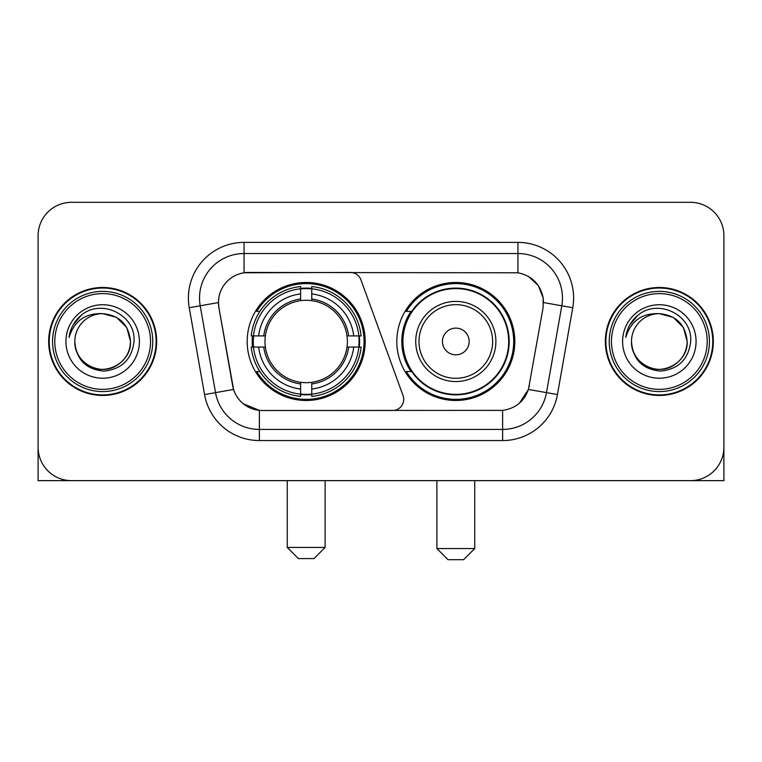 <?xml version="1.0" encoding="UTF-8"?>
<svg xmlns="http://www.w3.org/2000/svg" width="762" height="762" viewBox="0 0 762 762"><rect width="100%" height="100%" fill="white"/><g stroke="black" fill="none" stroke-linecap="round" stroke-linejoin="round"><path stroke-width="1.14" d="M244.059 242.392L244.059 272.786L350.453 272.453A11.135 11.135 0 0 1 360.912 279.778L403.05 395.564A11.135 11.135 0 0 1 392.592 410.499L262.261 410.499A30.061 30.061 0 0 1 232.658 385.667L218.913 307.734L233.582 389.449L215.522 392.63L200.206 305.791A44.529 44.529 0 0 1 244.059 253.527L517.941 253.527A44.529 44.529 0 0 1 561.794 305.791L546.478 392.63A44.529 44.529 0 0 1 502.625 429.425L259.375 429.425A44.529 44.529 0 0 1 215.522 392.63L204.559 394.564L189.243 307.724A55.664 55.664 0 0 1 244.059 242.392L517.941 242.392L517.941 272.786C531.886 275.692 540.306 284.112 543.211 298.056L543.087 307.734L528.418 389.449C524.027 401.555 515.426 408.527 502.625 410.366L262.261 410.499M247.183 341.481A59.007 59.007 0 0 0 306.181 400.479A59.007 59.007 0 0 0 365.188 341.481A59.007 59.007 0 0 0 306.181 282.473A59.007 59.007 0 0 0 247.183 341.481M517.941 272.786L248.517 272.453A30.061 30.061 0 0 0 218.913 307.734L218.456 302.571L200.206 305.791A44.529 44.529 0 0 1 199.53 298.056M252.479 347.043A53.997 53.997 0 0 1 252.479 335.909M410.956 371.532A53.997 53.997 0 0 1 410.956 311.42M514.817 341.481A59.007 59.007 0 0 1 455.819 400.479A59.007 59.007 0 0 1 396.812 341.481A59.007 59.007 0 0 1 455.819 282.473A59.007 59.007 0 0 1 514.817 341.481M48.673 341.481A53.997 53.997 0 0 0 102.67 395.468A53.997 53.997 0 0 0 156.667 341.481A53.997 53.997 0 0 0 102.67 287.484A53.997 53.997 0 0 0 48.673 341.481M605.333 341.481A53.997 53.997 0 0 0 659.33 395.468A53.997 53.997 0 0 0 713.327 341.481A53.997 53.997 0 0 0 659.33 287.484A53.997 53.997 0 0 0 605.333 341.481M218.456 302.514L218.789 298.056M517.941 242.392A55.664 55.664 0 0 1 572.757 307.724L557.441 394.564A55.664 55.664 0 0 1 502.625 440.56L259.375 440.56L259.375 410.366L243.326 403.793M528.523 276.482L538.343 285.617L543.211 298.056L543.544 302.571L572.757 307.724M502.625 440.56L502.625 410.366L499.739 410.499M561.794 305.791L546.478 392.63L528.418 389.449L519.446 403.146M529.342 385.667L529.161 386.61M232.839 386.61L232.658 385.667M723.9 235.715A33.395 33.395 0 0 0 690.505 202.311L71.495 202.311A33.395 33.395 0 0 0 38.1 235.715L38.1 447.246A33.395 33.395 0 0 0 71.495 480.641L690.505 480.641A33.395 33.395 0 0 0 723.9 447.246L723.9 235.715L723.9 480.641L594.76 480.641M38.1 235.715L38.1 480.641L167.24 480.641M690.505 202.311L71.495 202.311M71.495 480.641L690.505 480.641M150.543 341.481A47.873 47.873 0 0 0 102.67 293.608A47.873 47.873 0 0 0 54.797 341.481A47.873 47.873 0 0 0 102.67 389.353A47.873 47.873 0 0 0 150.543 341.481M152.771 341.481A50.102 50.102 0 0 0 102.67 291.379A50.102 50.102 0 0 0 52.568 341.481A50.102 50.102 0 0 0 102.67 391.573A50.102 50.102 0 0 0 152.771 341.481M156.115 341.481A53.435 53.435 0 0 0 102.67 288.036A53.435 53.435 0 0 0 49.235 341.481A53.435 53.435 0 0 0 102.67 394.916A53.435 53.435 0 0 0 156.115 341.481M130.502 341.481C128.854 324.574 119.577 315.297 102.67 313.649L116.586 317.373L126.778 327.565L130.502 341.481L126.778 327.565L116.586 317.373L102.67 313.649L116.586 317.373L126.778 327.565L130.502 341.481L126.778 327.565L116.586 317.373L102.67 313.649L116.586 317.373L126.778 327.565L130.502 341.481C131.455 362.055 106.099 376.695 88.754 365.579C79.858 360.007 75.219 351.977 74.838 341.481C76.171 359.626 85.916 369.494 104.08 371.094C121.91 369.17 131.893 359.293 134.017 341.481C136.084 314.973 101.346 298.113 81.334 315.192C74.352 321.031 70.256 328.441 69.056 337.423C74.305 320.85 85.515 312.925 102.67 313.649L116.586 317.373L126.778 327.565L130.502 341.481C131.455 362.055 106.099 376.695 88.754 365.579C79.858 360.007 75.219 351.977 74.838 341.481C73.895 362.055 99.241 376.695 116.586 365.579C125.492 360.007 130.131 351.977 130.502 341.481C130.131 351.977 125.492 360.007 116.586 365.579C99.241 376.695 73.895 362.055 74.838 341.481C75.219 351.977 79.858 360.007 88.754 365.579C106.099 376.695 131.455 362.055 130.502 341.481C131.455 362.055 106.099 376.695 88.754 365.579C79.858 360.007 75.219 351.977 74.838 341.481C75.219 351.977 79.858 360.007 88.754 365.579C106.099 376.695 131.455 362.055 130.502 341.481C130.131 351.977 125.492 360.007 116.586 365.579C99.241 376.695 73.895 362.055 74.838 341.481C73.895 362.055 99.241 376.695 116.586 365.579C125.492 360.007 130.131 351.977 130.502 341.481C130.131 351.977 125.492 360.007 116.586 365.579C99.241 376.695 73.895 362.055 74.838 341.481C75.219 351.977 79.858 360.007 88.754 365.579C106.099 376.695 131.455 362.055 130.502 341.481C130.131 351.977 125.492 360.007 116.586 365.579C99.241 376.695 73.895 362.055 74.838 341.481C75.219 351.977 79.858 360.007 88.754 365.579C106.099 376.695 131.455 362.055 130.502 341.481C131.455 362.055 106.099 376.695 88.754 365.579C79.858 360.007 75.219 351.977 74.838 341.481A27.832 27.832 0 0 1 102.67 313.649L116.586 317.373L126.778 327.565L130.502 341.481C131.616 363.083 103.842 377.428 86.887 364.407M65.932 341.481A36.738 36.738 0 0 0 102.67 378.219A36.738 36.738 0 0 0 139.408 341.481A36.738 36.738 0 0 0 102.67 304.743A36.738 36.738 0 0 0 65.932 341.481M81.324 315.201L73.114 324.964M72.609 325.907L73.343 324.564L72.609 325.907M313.982 558.575L298.39 558.575L287.255 547.44L325.107 547.44L313.982 558.575M311.753 394.183L311.753 396.421A55.216 55.216 0 0 0 361.121 347.043L358.883 347.043A52.997 52.997 0 0 1 311.753 394.183L311.753 389.03A47.873 47.873 0 0 0 353.73 347.043L346.996 347.043A41.196 41.196 0 0 0 311.753 300.666L311.753 288.779A52.997 52.997 0 0 1 358.883 335.909L361.121 335.909A55.216 55.216 0 0 0 311.753 286.541L311.753 288.779M253.489 347.043L251.25 347.043A55.216 55.216 0 0 0 300.619 396.421L300.619 394.183A52.997 52.997 0 0 1 253.489 347.043L258.642 347.043A47.873 47.873 0 0 0 300.619 389.03L300.619 382.295A41.196 41.196 0 0 0 346.996 347.043L348.644 347.043A42.824 42.824 0 0 1 311.753 383.934L311.753 389.03M300.619 288.779L300.619 286.541A55.216 55.216 0 0 0 251.25 335.909L253.489 335.909A52.997 52.997 0 0 1 300.619 288.779L300.619 293.932A47.873 47.873 0 0 0 258.642 335.909L265.367 335.909A41.196 41.196 0 0 0 300.619 382.295L300.619 383.934A42.824 42.824 0 0 1 263.728 347.043L258.642 347.043M253.594 347.043A52.883 52.883 0 0 1 253.594 335.909M311.753 288.893A52.883 52.883 0 0 0 300.619 288.893M358.778 335.909A52.883 52.883 0 0 1 358.778 347.043M358.883 335.909L353.73 335.909A47.873 47.873 0 0 0 311.753 293.932M353.73 347.043L358.883 347.043M300.619 389.03L300.619 394.183M346.996 335.909L353.73 335.909M311.753 382.362L311.753 383.934M300.619 382.295A41.196 41.196 0 0 1 265.367 347.043L263.728 347.043M311.753 394.068A52.883 52.883 0 0 1 300.619 394.068M258.642 335.909L253.489 335.909M300.619 300.59L300.619 293.932M311.753 300.666A41.196 41.196 0 0 0 265.367 335.909L263.728 335.909A42.824 42.824 0 0 1 300.619 299.018M311.753 300.59L311.753 299.018A42.824 42.824 0 0 1 348.644 335.909M259.861 311.42L256.708 311.42A57.893 57.893 0 0 1 364.074 341.481A57.893 57.893 0 0 1 256.708 371.532L259.861 371.532M463.61 559.689L448.018 559.689L436.893 548.554L474.745 548.554L463.61 559.689M469.173 341.481A13.364 13.364 0 0 0 455.819 328.117A13.364 13.364 0 0 0 442.455 341.481A13.364 13.364 0 0 0 455.819 354.835A13.364 13.364 0 0 0 469.173 341.481M495.891 341.481A40.081 40.081 0 0 0 455.819 301.4A40.081 40.081 0 0 0 415.738 341.481A40.081 40.081 0 0 0 455.819 381.552A40.081 40.081 0 0 0 495.891 341.481A40.081 40.081 0 0 1 455.819 381.552A40.081 40.081 0 0 1 415.738 341.481M508.692 341.481A52.883 52.883 0 0 0 455.819 288.598A52.883 52.883 0 0 0 402.936 341.481A52.883 52.883 0 0 0 455.819 394.364A52.883 52.883 0 0 0 508.692 341.481M513.702 341.481A57.893 57.893 0 0 1 406.337 371.532L411.699 371.532A53.378 53.378 0 0 0 491.128 381.505A53.378 53.378 0 0 0 491.128 301.447A53.378 53.378 0 0 0 411.699 311.42L406.337 311.42A57.893 57.893 0 0 1 513.702 341.481M707.203 341.481A47.873 47.873 0 0 0 659.33 293.608A47.873 47.873 0 0 0 611.457 341.481A47.873 47.873 0 0 0 659.33 389.353A47.873 47.873 0 0 0 707.203 341.481M709.432 341.481A50.102 50.102 0 0 0 659.33 291.379A50.102 50.102 0 0 0 609.229 341.481A50.102 50.102 0 0 0 659.33 391.573A50.102 50.102 0 0 0 709.432 341.481M712.765 341.481A53.435 53.435 0 0 0 659.33 288.036A53.435 53.435 0 0 0 605.885 341.481A53.435 53.435 0 0 0 659.33 394.916A53.435 53.435 0 0 0 712.765 341.481M631.498 341.481A27.832 27.832 0 0 1 659.33 313.649C676.227 315.297 685.505 324.574 687.162 341.481L683.428 327.565L673.246 317.373L659.33 313.649L673.246 317.373L683.428 327.565L687.162 341.481L683.428 327.565L673.246 317.373L659.33 313.649L673.246 317.373L683.428 327.565L687.162 341.481L683.428 327.565L673.246 317.373L659.33 313.649L673.246 317.373L683.428 327.565L687.162 341.481L683.428 327.565L673.246 317.373L659.33 313.649L673.246 317.373L683.428 327.565L687.162 341.481C688.105 362.055 662.759 376.695 645.414 365.579C636.508 360.007 631.869 351.977 631.498 341.481C632.831 359.626 642.576 369.494 660.74 371.094C678.571 369.17 688.543 359.293 690.677 341.481C692.744 314.973 658.006 298.113 637.984 315.192C631.003 321.031 626.916 328.441 625.716 337.423C630.965 320.85 642.166 312.925 659.33 313.649L673.246 317.373L683.428 327.565L687.162 341.481C688.105 362.055 662.759 376.695 645.414 365.579C636.508 360.007 631.869 351.977 631.498 341.481C630.545 362.055 655.901 376.695 673.246 365.579C682.142 360.007 686.781 351.977 687.162 341.481C686.781 351.977 682.142 360.007 673.246 365.579C655.901 376.695 630.545 362.055 631.498 341.481C631.869 351.977 636.508 360.007 645.414 365.579C662.759 376.695 688.105 362.055 687.162 341.481C688.105 362.055 662.759 376.695 645.414 365.579C636.508 360.007 631.869 351.977 631.498 341.481C631.869 351.977 636.508 360.007 645.414 365.579C662.759 376.695 688.105 362.055 687.162 341.481C686.781 351.977 682.142 360.007 673.246 365.579C655.901 376.695 630.545 362.055 631.498 341.481C630.545 362.055 655.901 376.695 673.246 365.579C682.142 360.007 686.781 351.977 687.162 341.481C688.105 362.055 662.759 376.695 645.414 365.579C636.508 360.007 631.869 351.977 631.498 341.481C630.545 362.055 655.901 376.695 673.246 365.579C682.142 360.007 686.781 351.977 687.162 341.481C688.105 362.055 662.759 376.695 645.414 365.579C636.508 360.007 631.869 351.977 631.498 341.481C631.869 351.977 636.508 360.007 645.414 365.579C662.759 376.695 688.105 362.055 687.162 341.481C688.277 363.083 660.492 377.428 643.547 364.407M622.592 341.481A36.738 36.738 0 0 0 659.33 378.219A36.738 36.738 0 0 0 696.068 341.481A36.738 36.738 0 0 0 659.33 304.743A36.738 36.738 0 0 0 622.592 341.481M637.975 315.201L629.774 324.964M629.26 325.907L630.003 324.564L629.26 325.907M259.375 440.56A55.664 55.664 0 0 1 204.559 394.564M189.243 307.724L200.206 305.791M546.478 392.63L557.441 394.564M311.753 382.295A41.196 41.196 0 0 0 346.996 347.043M300.619 394.564A53.378 53.378 0 0 0 311.753 394.564M359.273 347.043A53.378 53.378 0 0 0 359.273 335.909M311.753 288.388A53.378 53.378 0 0 0 300.619 288.388M492.633 341.481A36.814 36.814 0 0 0 455.819 304.657A36.814 36.814 0 0 0 418.995 341.481A36.814 36.814 0 0 0 455.819 378.295A36.814 36.814 0 0 0 492.633 341.481M325.107 480.641L325.107 547.44M287.255 480.641L287.255 547.44M474.745 480.641L474.745 548.554M436.893 480.641L436.893 548.554"/></g></svg>
